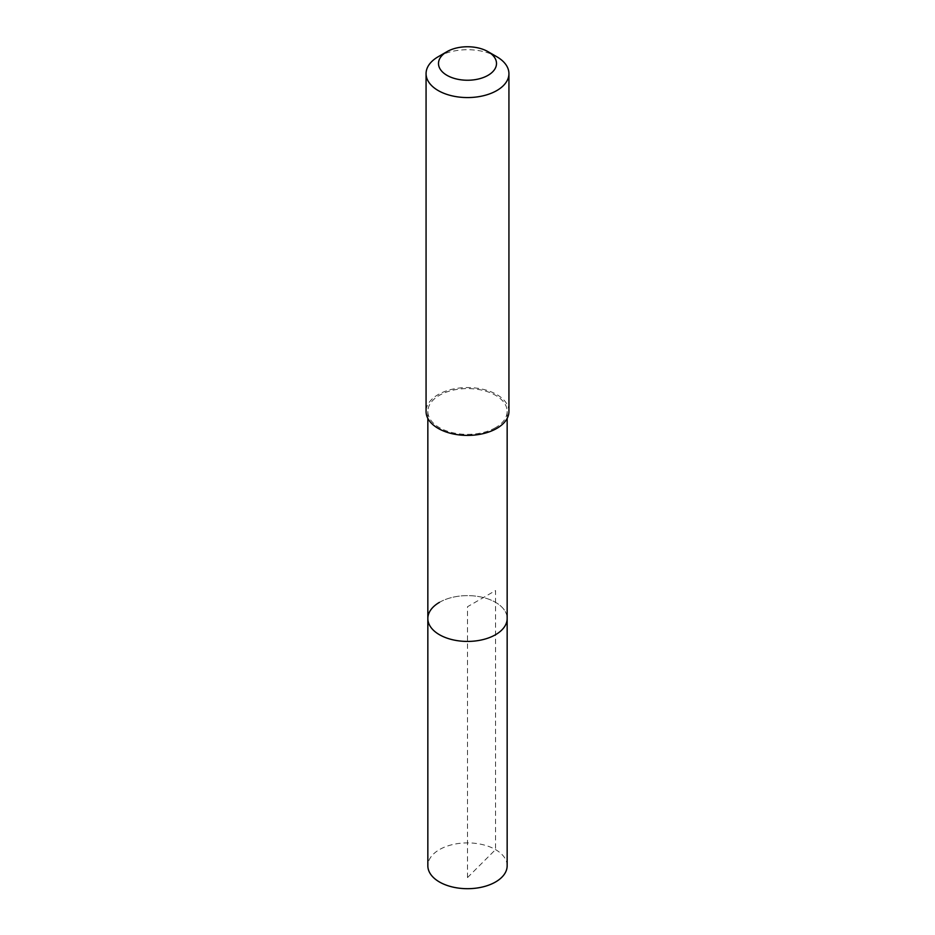 <?xml version="1.0" encoding="UTF-8"?>
<svg xmlns="http://www.w3.org/2000/svg" width="935" height="935" viewBox="0 0 935 935"><rect width="100%" height="100%" fill="white"/><g stroke="black" fill="none" stroke-linecap="round" stroke-linejoin="round"><path stroke-width="0.7" stroke-dasharray="4.67 3.51" d="M507.156 865.798A39.656 22.896 0 0 0 482.682 844.644A39.656 22.896 0 0 0 439.462 849.599A39.656 22.896 0 0 0 427.844 865.798M439.462 602.339A39.656 22.896 180 0 1 482.682 597.371A39.656 22.896 180 0 1 507.156 618.526A39.656 22.896 0 0 0 482.682 597.371A39.656 22.896 0 0 0 439.462 602.339A39.656 22.896 0 0 0 427.844 618.526M495.538 427.669A39.656 22.896 180 0 1 452.318 432.636A39.656 22.896 180 0 1 427.844 411.482A39.656 22.896 180 0 1 439.462 395.295A39.656 22.896 180 0 1 482.682 390.327A39.656 22.896 180 0 1 507.156 411.482A39.656 22.896 180 0 1 495.538 427.669M508.932 411.482A41.432 23.924 0 0 0 483.36 389.381A41.432 23.924 0 0 0 438.199 394.57A41.432 23.924 0 0 0 426.068 411.482M438.199 56.731A41.432 23.924 180 0 1 496.801 56.731M467.5 877.579L495.538 849.599L495.538 590.546L467.5 606.733L467.5 877.579M427.844 411.482L427.844 418.412M507.156 411.482L507.156 418.412"/><path stroke-width="1.4" d="M427.844 418.412L427.844 865.798A39.656 22.896 0 0 0 452.318 886.953A39.656 22.896 0 0 0 495.538 881.986A39.656 22.896 0 0 0 507.156 865.798L507.156 618.526A39.656 22.896 180 0 1 495.538 634.713A39.656 22.896 180 0 1 452.318 639.68A39.656 22.896 180 0 1 427.844 618.526A39.656 22.896 180 0 1 439.462 602.339M427.844 618.526A39.656 22.896 0 0 0 452.318 639.68A39.656 22.896 0 0 0 495.538 634.713A39.656 22.896 0 0 0 507.156 618.526L507.156 418.412M426.068 73.643L426.068 411.482A41.432 23.924 0 0 0 451.64 433.583A41.432 23.924 0 0 0 496.801 428.394A41.432 23.924 0 0 0 508.932 411.482L508.932 73.643A41.432 23.924 180 0 1 496.801 90.566A41.432 23.924 180 0 1 451.64 95.744A41.432 23.924 180 0 1 426.068 73.643A41.432 23.924 180 0 1 438.199 56.731L446.988 51.659A29.008 16.748 180 0 1 488.012 51.659A29.008 16.748 180 0 1 488.012 75.338A29.008 16.748 180 0 1 446.988 75.338A29.008 16.748 180 0 1 446.988 51.659L438.199 56.731M488.012 51.659L496.801 56.731A41.432 23.924 180 0 1 508.932 73.643"/></g></svg>
